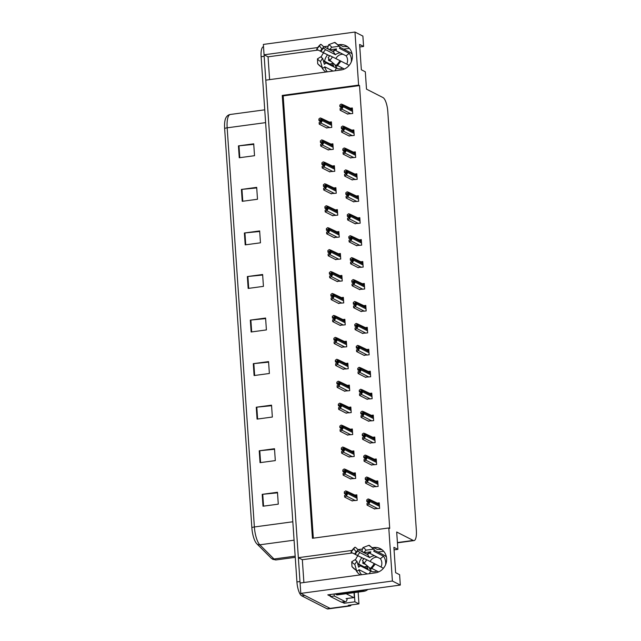 <?xml version="1.0" encoding="UTF-8"?>
<svg xmlns="http://www.w3.org/2000/svg" width="641" height="641" viewBox="0 0 641 641"><rect width="100%" height="100%" fill="white"/><g stroke="black" fill="none" stroke-linecap="round" stroke-linejoin="round"><path stroke-width="0.96" d="M324.554 61.272A12.964 12.051 117.1 0 1 327.559 54.838M332.358 51.184A12.964 12.051 117.1 0 1 335.131 50.319M321.165 57.201A12.964 12.051 117.1 0 1 323.633 52.826M358.84 564.16A12.964 12.051 117.1 0 1 361.845 557.718M366.644 554.072A12.964 12.051 117.1 0 1 369.408 553.207M357.918 555.715A12.964 12.051 -62.9 0 0 355.451 560.09M351.268 604.92A12.147 3.758 -97.7 0 1 350.002 605.961L330.916 608.541A12.147 3.758 -97.7 0 1 330.099 608.373L300.789 593.398L300.084 583.03L375.281 572.87A12.964 12.051 -62.9 0 0 386.379 562.197A12.964 12.051 -62.9 0 0 380.313 548.656A12.964 12.051 -62.9 0 0 373.559 547.526L372.605 547.654M382.18 549.858A12.964 12.051 -62.9 0 0 377.485 549.537L373.559 547.526M344.113 601.891L344.201 603.253L342.078 602.163M330.427 596.21L327.783 594.864L400.313 585.065L399.607 574.697L395.625 572.661L393.895 547.318L397.877 549.353L396.691 532.006L413.197 540.435A12.147 3.758 82.3 0 0 414.014 540.595A12.147 3.758 82.3 0 0 416.362 530.588L387.789 111.494A12.147 3.758 82.3 0 0 383.006 97.576L366.5 89.147L365.322 71.808L361.34 69.773L359.617 44.429L363.591 46.464L362.886 36.088L354.978 32.05L263.363 44.421L264.068 54.797L317.736 47.546M354.265 592.629L354.89 601.811L344.201 603.253M354.89 601.811L358.952 603.878L358.143 592.1M350.002 605.961A12.147 3.758 -97.7 0 1 349.193 605.801L348.263 605.32L358.952 603.878M354.978 32.05L358.599 85.109L282.248 95.421L312.439 538.28L388.791 527.968L392.404 581.026L400.313 585.065M392.404 581.026L300.789 593.398M352.021 550.435L298.353 557.686L265.799 80.141L341.004 69.981A12.964 12.051 -62.9 0 0 352.101 59.309A12.964 12.051 -62.9 0 0 346.036 45.767A12.964 12.051 -62.9 0 0 339.273 44.638L338.328 44.766M328.24 46.128L323.665 46.745M362.518 549.017L357.95 549.633M269.605 79.62L268.05 56.825L264.068 54.797M352.446 552.951L302.336 559.713L303.89 582.509M302.336 559.713L298.353 557.686M327.343 71.824A12.964 12.051 117.1 0 1 324.739 66.824M343.64 49.157L349.385 48.379M359.785 46.977L363.591 46.464M361.628 574.713A12.964 12.051 117.1 0 1 359.016 569.713M377.926 552.045L383.671 551.268M394.071 549.866L397.877 549.353M388.791 527.968L389.72 528.44L359.529 85.582L358.599 85.109M359.529 85.582L283.178 95.894L313.329 538.16M283.178 95.894L282.248 95.421M360.795 311.35L366.163 310.957L365.787 305.412L363.952 305.661M359.297 289.411L364.665 289.019L364.288 283.474L362.453 283.723M357.806 267.473L363.175 267.081L362.79 261.536L360.963 261.784M356.308 245.535L361.676 245.142L361.3 239.598L359.465 239.846M353.319 201.667L358.688 201.266L358.303 195.721L356.476 195.97M354.818 223.605L360.178 223.204L359.801 217.66L357.966 217.908M348.832 135.852L354.201 135.459L353.824 129.915L351.989 130.163M350.331 157.79L355.691 157.398L355.314 151.853L353.479 152.101M351.821 179.728L357.189 179.328L356.813 173.791L354.978 174.04M362.293 333.288L367.662 332.887L367.277 327.351L365.45 327.591M363.784 355.226L369.152 354.826L368.775 349.281L366.94 349.529M365.282 377.164L370.65 376.764L370.274 371.219L368.439 371.468M366.78 399.095L372.141 398.702L371.764 393.157L369.937 393.406M368.271 421.033L373.639 420.64L373.262 415.096L371.427 415.344M369.769 442.971L375.137 442.578L374.761 437.034L372.926 437.282M371.267 464.909L376.628 464.509L376.251 458.972L374.416 459.22M372.758 486.848L378.126 486.447L377.749 480.902L375.914 481.151M374.256 508.786L379.624 508.385L379.248 502.84L377.413 503.089M347.334 113.914L352.702 113.521L352.326 107.976L350.491 108.225M330.884 193.622L336.253 193.229L335.876 187.685L334.041 187.933M329.394 171.684L334.762 171.291L334.378 165.747L332.551 165.995M327.896 149.754L333.264 149.353L332.887 143.808L331.052 144.057M332.383 215.56L337.751 215.168L337.374 209.623L335.539 209.871M333.881 237.499L339.249 237.106L338.865 231.561L337.038 231.81M335.371 259.437L340.74 259.036L340.363 253.491L338.528 253.74M336.87 281.375L342.238 280.974L341.861 275.43L340.026 275.678M338.368 303.305L343.728 302.913L343.352 297.368L341.525 297.616M339.858 325.243L345.227 324.851L344.85 319.306L343.015 319.555M341.357 347.182L346.725 346.789L346.348 341.244L344.513 341.493M342.855 369.12L348.215 368.727L347.839 363.183L346.004 363.431M344.345 391.058L349.714 390.657L349.337 385.121L347.502 385.361M345.844 412.996L351.212 412.596L350.835 407.051L349 407.299M347.342 434.935L352.702 434.534L352.326 428.989L350.491 429.238M348.832 456.865L354.201 456.472L353.824 450.927L351.989 451.176M350.331 478.803L355.699 478.41L355.314 472.866L353.487 473.114M351.829 500.741L357.189 500.349L356.813 494.804L354.978 495.052M326.405 127.815L331.766 127.415L331.389 121.87L329.554 122.119M362.461 551.597L361.933 551.669M356.156 570.474A12.964 12.051 -62.9 0 0 360.29 574.897M326.013 72.008A12.964 12.051 117.1 0 1 321.87 67.585M328.176 48.708L327.647 48.78M318.16 50.062L268.05 56.825M339.273 44.638L343.199 46.649A12.964 12.051 117.1 0 1 347.895 46.969M300.108 583.022A12.147 3.758 -97.7 0 1 299.98 581.523L264.172 56.304A12.147 3.758 -97.7 0 1 264.1 54.814M301.719 595.842L327.046 608.79A12.147 3.758 -97.7 0 0 327.863 608.95L330.916 608.541A12.147 3.758 -97.7 0 1 330.099 608.373L304.771 595.433L301.719 595.842A12.147 3.758 -97.7 0 1 296.927 581.932L261.119 56.712A12.147 3.758 -97.7 0 1 263.475 46.705L263.523 46.697M251.849 527.647L224.638 128.504A14.583 4.503 -97.7 0 1 225.72 118.184C226.714 116.061 228.244 114.819 230.295 114.475A16.201 5.008 82.3 0 0 227.162 127.823L254.373 526.966A4.046 0.809 176.1 0 0 251.849 527.647A14.583 4.503 -97.7 0 0 256.448 543.376L256.913 543.88A4.046 3.566 135 0 1 256.753 543.704A14.583 4.503 -97.7 0 1 256.448 543.376M244.381 232.995L259.653 230.928L260.462 242.811L245.199 244.87L244.381 232.995A3.237 0.649 176.1 0 1 244.934 232.931L245.743 244.798M241.417 189.44L256.688 187.372L257.498 199.255L242.226 201.314L241.417 189.44A3.237 0.649 176.1 0 1 241.961 189.375L242.771 201.242M238.444 145.876L253.716 143.816L254.525 155.699L239.253 157.758L238.444 145.876A3.237 0.649 176.1 0 1 238.989 145.819L239.798 157.686M253.291 363.663L268.563 361.604L269.372 373.487L254.1 375.546L253.291 363.663A3.237 0.649 176.1 0 1 253.836 363.599L254.645 375.474M256.264 407.219L271.536 405.16L272.345 417.043L257.073 419.102L256.264 407.219A3.237 0.649 176.1 0 1 256.809 407.163L257.618 419.03M259.228 450.783L274.5 448.716L275.31 460.599L260.046 462.658L259.228 450.783A3.237 0.649 176.1 0 1 259.781 450.719L260.591 462.586M262.201 494.339L277.473 492.272L278.282 504.155L263.01 506.214L262.201 494.339A3.237 0.649 176.1 0 1 262.746 494.275L263.555 506.142M247.354 276.551L262.626 274.492L263.435 286.367L248.163 288.434L247.354 276.551A3.237 0.649 176.1 0 1 247.899 276.487L248.708 288.354M250.327 320.107L265.59 318.048L266.4 329.923L251.136 331.99L250.327 320.107A3.237 0.649 176.1 0 1 250.871 320.043L251.681 331.918M265.63 318.601L250.871 320.043M262.658 275.045L247.899 276.487M277.505 492.833L262.746 494.275M274.54 449.277L259.781 450.719M271.568 405.713L256.809 407.163M268.603 362.157L253.836 363.599M253.756 144.377L238.989 145.819M256.721 187.933L241.961 189.375M259.693 231.489L244.934 232.931M320.548 121.381L318.986 120.58L320.236 119.619L320.78 120.236L320.372 121.598L319.122 122.567L319.226 124.146L320.957 123.056L321.942 121.341A2.027 1.883 -62.9 0 0 322.062 120.484L321.982 119.29A2.027 1.883 -62.9 0 0 321.75 118.481L331.477 123.104M320.708 119.867L320.236 119.619L320.78 120.236M320.22 117.96L321.75 118.481L320.22 117.96L318.873 119.002L318.986 120.58M326.91 128.072L319.226 124.146M320.572 123.112L321.165 121.445L320.973 118.585M321.165 121.445L321.942 121.341M341.485 107.488L339.914 106.686L341.164 105.725L341.717 106.342L341.3 107.704L340.05 108.666L340.163 110.252L341.885 109.162L342.879 107.448A2.027 1.883 -62.9 0 0 342.999 106.582L342.919 105.396A2.027 1.883 -62.9 0 0 342.679 104.587L352.406 109.202M341.645 105.965L341.164 105.725L341.717 106.342M341.156 104.066L342.679 104.587L341.156 104.066L339.81 105.1L339.914 106.686M347.847 114.178L340.163 110.252M341.509 109.21L342.102 107.552L341.909 104.691M342.102 107.552L342.879 107.448M322.038 143.32L320.476 142.518L321.726 141.557L322.279 142.174L321.862 143.536L320.612 144.497L320.724 146.084L322.447 144.994L323.441 143.28A2.027 1.883 -62.9 0 0 323.561 142.414L323.481 141.228A2.027 1.883 -62.9 0 0 323.24 140.419L332.967 145.034M322.207 141.797L321.726 141.557L322.279 142.174M321.718 139.898L323.24 140.419L321.718 139.898L320.372 140.94L320.476 142.518M328.408 150.01L320.724 146.084M322.07 145.042L322.663 143.384L322.471 140.523M322.663 143.384L323.441 143.28M323.537 165.258L321.974 164.457L323.224 163.495L323.769 164.112L323.36 165.474L322.111 166.436L322.215 168.022L323.945 166.932L324.931 165.218A2.027 1.883 -62.9 0 0 325.059 164.352L324.971 163.167A2.027 1.883 -62.9 0 0 324.739 162.357L334.466 166.972M323.705 163.735L323.224 163.495L323.769 164.112M323.216 161.836L324.739 162.357L323.216 161.836L321.87 162.87L321.974 164.457M329.899 171.948L322.215 168.022M323.561 166.981L324.162 165.322L323.961 162.461M324.162 165.322L324.931 165.218M325.035 187.196L323.473 186.395L324.723 185.433L325.267 186.05L324.851 187.412L323.601 188.374L323.713 189.96L325.444 188.871L326.429 187.156A2.027 1.883 -62.9 0 0 326.549 186.291L326.469 185.105A2.027 1.883 -62.9 0 0 326.237 184.287L335.956 188.911M325.195 185.674L324.723 185.433L325.267 186.05M324.707 183.775L326.237 184.287L324.707 183.775L323.36 184.808L323.473 186.395M331.397 193.886L323.713 189.96M325.059 188.919L325.652 187.26L325.46 184.4M325.652 187.26L326.429 187.156M342.975 129.426L341.413 128.625L342.663 127.663L343.215 128.28L342.799 129.642L341.549 130.604L341.653 132.19L343.384 131.101L344.369 129.386A2.027 1.883 -62.9 0 0 344.497 128.52L344.417 127.335A2.027 1.883 -62.9 0 0 344.177 126.517L353.904 131.141M343.143 127.904L342.663 127.663L343.215 128.28M342.655 126.005L344.177 126.517L342.655 126.005L341.308 127.038L341.413 128.625M349.337 136.116L341.653 132.19M342.999 131.149L343.6 129.49L343.4 126.63M343.6 129.49L344.369 129.386M344.473 151.356L342.911 150.563L344.161 149.593L344.706 150.218L344.297 151.58L343.047 152.542L343.151 154.128L344.882 153.039L345.868 151.316A2.027 1.883 -62.9 0 0 345.988 150.459L345.908 149.273A2.027 1.883 -62.9 0 0 345.675 148.456L355.402 153.079M344.634 149.842L344.161 149.593L344.706 150.218M344.145 147.943L345.675 148.456L344.145 147.943L342.799 148.976L342.911 150.563M350.835 158.047L343.151 154.128M344.497 153.087L345.09 151.42L344.898 148.56M345.09 151.42L345.868 151.316M345.972 173.294L344.401 172.501L345.651 171.532L346.204 172.157L345.787 173.511L344.538 174.48L344.65 176.059L346.372 174.969L347.366 173.254A2.027 1.883 -62.9 0 0 347.486 172.397L347.406 171.211A2.027 1.883 -62.9 0 0 347.166 170.394L356.893 175.017M346.132 171.78L345.651 171.532L346.204 172.157M345.643 169.873L347.166 170.394L345.643 169.873L344.297 170.915L344.401 172.501M352.334 179.985L344.65 176.059M345.996 175.025L346.589 173.358L346.396 170.498M346.589 173.358L347.366 173.254M347.462 195.233L345.9 194.431L347.15 193.47L347.694 194.087L347.286 195.449L346.036 196.418L346.14 197.997L347.871 196.907L348.856 195.193A2.027 1.883 -62.9 0 0 348.984 194.335L348.896 193.141A2.027 1.883 -62.9 0 0 348.664 192.332L358.391 196.955M347.63 193.718L347.15 193.47L347.694 194.087M347.142 191.811L348.664 192.332L347.142 191.811L345.795 192.853L345.9 194.431M353.824 201.923L346.14 197.997M347.486 196.963L348.087 195.297L347.887 192.436M348.087 195.297L348.856 195.193M385.562 564.817A12.147 11.298 -62.9 0 0 385.65 562.237A12.147 11.298 -62.9 0 0 383.51 556.212L373.735 551.22L373.935 550.771A4.455 1.482 144.1 0 0 374.176 549.457A4.455 1.482 144.1 0 0 373.19 549.217L366.019 550.154L363.631 552.75L370.81 551.813L370.682 552.27A4.455 1.482 144.1 0 0 370.442 553.584A4.455 1.482 144.1 0 0 370.634 553.744L380.401 558.736A8.101 7.532 117.1 0 1 381.002 567.013M375.241 564.072L383.446 568.263M378.655 571.908L371.932 568.479M359.088 569.705L367.373 573.943L359.088 569.705A12.147 11.298 117.1 0 1 359.08 569.705L358.623 570.081A4.455 1.635 115.9 0 1 356.901 570.867L352.069 566.796A4.455 1.482 -35.9 0 1 351.965 566.484L351.741 561.764L355.114 559.673A5.561 5.168 117.1 0 0 356.933 561.204L354.785 564.328A9.319 8.662 117.1 0 1 351.741 561.764M374.224 550.154L383.703 554.994A12.147 11.298 117.1 0 1 386.435 557.005M363.078 561.5A12.147 11.298 -62.9 0 0 362.782 563.247L365.747 564.553M363.904 558.696L350.996 552.213L363.872 558.76M369.921 552.951A12.147 11.298 -62.9 0 0 367.477 554.505L363.96 552.702M363.343 552.39L357.189 548.984A4.455 0.705 50.9 0 0 354.938 547.246A4.455 0.705 50.9 0 0 354.914 547.262L353.728 548.84L356.3 551.965L357.486 550.387L358.047 550.915A4.455 0.705 50.9 0 0 359.946 552.606L369.721 557.598A8.101 7.532 117.1 0 1 374.656 555.795M376.964 571.051A8.101 7.532 117.1 0 1 370.634 571.059L360.867 566.067A4.455 1.635 115.9 0 0 360.859 566.067A4.455 1.635 115.9 0 0 359.128 566.844L358.631 567.173L356.933 561.204M357.654 563.743A4.455 1.482 -35.9 0 1 358.223 563.84L367.99 568.831A8.101 7.532 117.1 0 1 366.772 566.179L368.863 567.245M371.836 571.516A8.101 7.532 117.1 0 1 369.344 567.662M370.105 561.46A8.101 7.532 117.1 0 1 376.179 557.157L376.315 557.221A8.101 7.532 117.1 0 1 377.309 557.157M366.019 550.154A9.319 8.662 117.1 0 0 362.974 547.59L361.82 551.22A5.561 5.168 117.1 0 1 363.631 552.75M366.668 559.745L364.024 558.471A5.561 5.168 117.1 0 1 362.445 560.458L364.032 563.078A9.319 8.662 117.1 0 0 366.668 559.745L375.257 564.04L371.315 569.008A4.455 0.705 -129.1 0 1 370.242 568.431L364.032 563.078M354.729 553.952A5.561 5.168 117.1 0 1 356.3 551.965M351.092 552.165A9.319 8.662 117.1 0 1 353.728 548.84M362.974 547.59L368.671 545.411A4.455 1.635 -64.1 0 1 369.344 545.395L374.176 549.457M354.785 564.328L356.484 570.29A4.455 1.635 115.9 0 0 356.901 570.867M354.938 547.246L350.996 552.213A13.854 12.884 117.1 0 1 354.914 547.262M366.772 566.179L364.328 566.965M362.782 563.247L364.312 563.319M335.644 593.798A8.101 7.532 117.1 0 1 335.692 594.279L362.413 590.665A8.101 7.532 -62.9 0 0 364.993 589.84M335.692 594.279L337.014 594.952L363.735 591.347A8.101 7.532 -62.9 0 0 367.878 589.448M341.316 602.083A8.101 2.5 82.3 0 0 341.861 602.187L345.683 601.675A8.101 2.5 -97.7 0 1 345.138 601.57L334.257 596.01L330.444 596.531L341.316 602.083L345.138 601.57M347.198 598.51A8.101 2.5 -97.7 0 1 345.683 601.675M330.275 594.528A8.101 2.5 -97.7 0 1 330.444 596.531M334.097 594.007A8.101 2.5 -97.7 0 1 334.257 596.01M370.634 571.059L369.36 573.671M367.477 554.505L369.721 557.598M383.51 556.212L380.401 558.736M351.276 61.929A12.147 11.298 -62.9 0 0 351.364 59.349A12.147 11.298 -62.9 0 0 349.225 53.323L339.434 48.323L339.65 47.883A4.455 1.482 144.1 0 0 339.898 46.569A4.455 1.482 144.1 0 0 338.913 46.328L331.734 47.266L329.346 49.862L336.525 48.924L336.397 49.381A4.455 1.482 144.1 0 0 336.156 50.695A4.455 1.482 144.1 0 0 336.349 50.855L346.124 55.847A8.101 7.532 117.1 0 1 346.725 64.124M340.956 61.183L349.169 65.374M344.369 69.02L337.647 65.59M324.803 66.816L333.088 71.055L324.803 66.816L324.346 67.193A4.455 1.635 115.9 0 1 322.615 67.978L317.784 63.908A4.455 1.482 -35.9 0 1 317.68 63.595L317.463 58.876L320.837 56.785A5.561 5.168 117.1 0 0 322.647 58.315L320.5 61.44A9.319 8.662 117.1 0 1 317.463 58.876M339.938 47.266L349.425 52.113A12.147 11.298 117.1 0 1 352.157 54.116M328.793 58.611A12.147 11.298 -62.9 0 0 328.496 60.358L331.461 61.664M329.626 55.807L316.71 49.325L329.586 55.871M335.636 50.062A12.147 11.298 -62.9 0 0 333.192 51.617L329.674 49.814M329.065 49.501L322.904 46.096A4.455 0.705 50.9 0 0 320.652 44.357A4.455 0.705 50.9 0 0 320.636 44.373L319.442 45.952L322.014 49.077L323.208 47.498L323.761 48.035A4.455 0.705 50.9 0 0 325.668 49.718L335.435 54.709A8.101 7.532 117.1 0 1 340.371 52.915M342.687 68.162A8.101 7.532 117.1 0 1 336.357 68.17L326.581 63.179A4.455 1.635 115.9 0 0 326.573 63.179A4.455 1.635 115.9 0 0 324.843 63.956L324.354 64.284L322.647 58.315M323.368 60.855A4.455 1.482 -35.9 0 1 323.937 60.951L333.713 65.943A8.101 7.532 117.1 0 1 332.487 63.291L334.578 64.356M337.559 68.627A8.101 7.532 117.1 0 1 335.059 64.773M335.82 58.571A8.101 7.532 117.1 0 1 341.893 54.269L342.03 54.333A8.101 7.532 117.1 0 1 343.023 54.269M331.734 47.266A9.319 8.662 117.1 0 0 328.697 44.702L327.535 48.331A5.561 5.168 117.1 0 1 329.346 49.862M332.383 56.865L329.738 55.583A5.561 5.168 117.1 0 1 328.168 57.57L329.746 60.19A9.319 8.662 117.1 0 0 332.383 56.865L340.972 61.151L337.03 66.119A4.455 0.705 -129.1 0 1 335.956 65.55L329.746 60.19M320.444 51.064A5.561 5.168 117.1 0 1 322.014 49.077M316.806 49.285A9.319 8.662 117.1 0 1 319.442 45.952M328.697 44.702L334.394 42.522A4.455 1.635 -64.1 0 1 335.067 42.506L339.898 46.569M320.5 61.44L322.207 67.401A4.455 1.635 115.9 0 0 322.615 67.978M320.652 44.357L316.71 49.325A13.854 12.884 117.1 0 1 320.636 44.373M332.487 63.291L330.051 64.076M328.496 60.358L330.027 60.43M336.357 68.17L335.075 70.782M333.192 51.617L335.435 54.709M349.225 53.323L346.124 55.847M346.156 593.718L353.72 597.58A2.027 0.625 82.3 0 0 353.856 597.612A2.027 0.625 82.3 0 0 354.249 595.946L354.024 592.661M326.525 209.134L324.963 208.333L326.213 207.364L326.766 207.988L326.349 209.351L325.099 210.312L325.211 211.899L326.934 210.809L327.928 209.086A2.027 1.883 -62.9 0 0 328.048 208.229L327.968 207.043A2.027 1.883 -62.9 0 0 327.727 206.226L337.454 210.849M326.694 207.612L326.213 207.364L326.766 207.988M326.205 205.713L327.727 206.226L326.205 205.713L324.859 206.747L324.963 208.333M332.895 215.825L325.211 211.899M326.557 210.857L327.15 209.198L326.958 206.33M327.15 209.198L327.928 209.086M328.024 231.064L326.461 230.271L327.711 229.302L328.256 229.927L327.847 231.281L326.598 232.25L326.702 233.829L328.432 232.739L329.418 231.024A2.027 1.883 -62.9 0 0 329.538 230.167L329.458 228.981A2.027 1.883 -62.9 0 0 329.226 228.164L338.953 232.787M328.192 229.55L327.711 229.302L328.256 229.927M327.703 227.643L329.226 228.164L327.703 227.643L326.349 228.685L326.461 230.271M334.386 237.755L326.702 233.829M328.048 232.795L328.649 231.129L328.448 228.268M328.649 231.129L329.418 231.024M329.522 253.003L327.96 252.209L329.21 251.24L329.754 251.857L329.338 253.219L328.088 254.189L328.2 255.767L329.931 254.677L330.916 252.963A2.027 1.883 -62.9 0 0 331.036 252.105L330.956 250.911A2.027 1.883 -62.9 0 0 330.724 250.102L340.443 254.725M329.682 251.488L329.21 251.24L329.754 251.857M329.194 249.581L330.724 250.102L329.194 249.581L327.847 250.623L327.96 252.209M335.884 259.693L328.2 255.767M329.546 254.733L330.139 253.067L329.947 250.206M330.139 253.067L330.916 252.963M348.96 217.171L347.398 216.37L348.648 215.408L349.193 216.025L348.784 217.387L347.534 218.349L347.638 219.935L349.369 218.845L350.355 217.131A2.027 1.883 -62.9 0 0 350.475 216.273L350.395 215.08A2.027 1.883 -62.9 0 0 350.162 214.27L359.889 218.885M349.121 215.648L348.648 215.408L349.193 216.025M348.632 213.749L350.162 214.27L348.632 213.749L347.286 214.791L347.398 216.37M355.322 223.861L347.638 219.935M348.984 218.893L349.577 217.235L349.385 214.374M349.577 217.235L350.355 217.131M350.459 239.109L348.888 238.308L350.138 237.346L350.691 237.963L350.274 239.325L349.025 240.287L349.137 241.873L350.859 240.784L351.853 239.069A2.027 1.883 -62.9 0 0 351.973 238.204L351.893 237.018A2.027 1.883 -62.9 0 0 351.653 236.209L361.38 240.824M350.619 237.587L350.138 237.346L350.691 237.963M350.13 235.688L351.653 236.209L350.13 235.688L348.784 236.729L348.888 238.308M356.821 245.799L349.137 241.873M350.483 240.832L351.076 239.173L350.883 236.313M351.076 239.173L351.853 239.069M351.949 261.047L350.387 260.246L351.637 259.285L352.181 259.901L351.773 261.264L350.523 262.225L350.627 263.812L352.358 262.722L353.343 261.007A2.027 1.883 -62.9 0 0 353.471 260.142L353.383 258.956A2.027 1.883 -62.9 0 0 353.151 258.147L362.878 262.762M352.117 259.525L351.637 259.285L352.181 259.901M351.629 257.626L353.151 258.147L351.629 257.626L350.282 258.66L350.387 260.246M358.311 267.738L350.627 263.812M351.973 262.77L352.574 261.111L352.374 258.251M352.574 261.111L353.343 261.007M331.012 274.941L329.45 274.14L330.7 273.178L331.253 273.795L330.836 275.157L329.586 276.119L329.698 277.705L331.421 276.616L332.415 274.901A2.027 1.883 -62.9 0 0 332.535 274.044L332.455 272.85A2.027 1.883 -62.9 0 0 332.214 272.04L341.941 276.656M331.181 273.419L330.7 273.178L331.253 273.795M330.692 271.52L332.214 272.04L330.692 271.52L329.346 272.561L329.45 274.14M337.382 281.631L329.698 277.705M331.044 276.672L331.637 275.005L331.445 272.145M331.637 275.005L332.415 274.901M332.511 296.879L330.948 296.078L332.198 295.116L332.743 295.733L332.334 297.095L331.085 298.057L331.189 299.643L332.919 298.554L333.905 296.839A2.027 1.883 -62.9 0 0 334.025 295.974L333.945 294.788A2.027 1.883 -62.9 0 0 333.713 293.979L343.44 298.594M332.679 295.357L332.198 295.116L332.743 295.733M332.182 293.458L333.713 293.979L332.182 293.458L330.836 294.499L330.948 296.078M338.873 303.57L331.189 299.643M332.535 298.602L333.136 296.943L332.935 294.083M333.136 296.943L333.905 296.839M334.009 318.817L332.447 318.016L333.697 317.055L334.241 317.672L333.825 319.034L332.575 319.995L332.687 321.582L334.41 320.492L335.403 318.777A2.027 1.883 -62.9 0 0 335.523 317.912L335.443 316.726A2.027 1.883 -62.9 0 0 335.203 315.917L344.93 320.532M334.169 317.295L333.697 317.055L334.241 317.672M333.681 315.396L335.203 315.917L333.681 315.396L332.334 316.43L332.447 318.016M340.371 325.508L332.687 321.582M334.033 320.54L334.626 318.881L334.434 316.021M334.626 318.881L335.403 318.777M335.499 340.756L333.937 339.954L335.187 338.993L335.74 339.61L335.323 340.972L334.073 341.933L334.177 343.52L335.908 342.43L336.894 340.716A2.027 1.883 -62.9 0 0 337.022 339.85L336.942 338.664A2.027 1.883 -62.9 0 0 336.701 337.847L346.428 342.47M335.668 339.233L335.187 338.993L335.74 339.61M335.179 337.334L336.701 337.847L335.179 337.334L333.833 338.368L333.937 339.954M341.869 347.446L334.177 343.52M335.531 342.478L336.124 340.82L335.932 337.951M336.124 340.82L336.894 340.716M336.998 362.686L335.435 361.893L336.685 360.923L337.23 361.548L336.821 362.91L335.572 363.872L335.676 365.458L337.406 364.36L338.392 362.646A2.027 1.883 -62.9 0 0 338.512 361.788L338.432 360.603A2.027 1.883 -62.9 0 0 338.2 359.785L347.927 364.409M337.158 361.171L336.685 360.923L337.23 361.548M336.669 359.264L338.2 359.785L336.669 359.264L335.323 360.306L335.435 361.893M343.36 369.376L335.676 365.458M337.022 364.417L337.623 362.75L337.422 359.889M337.623 362.75L338.392 362.646M353.447 282.985L351.885 282.184L353.135 281.223L353.68 281.84L353.271 283.202L352.013 284.163L352.125 285.75L353.856 284.66L354.842 282.945A2.027 1.883 -62.9 0 0 354.962 282.08L354.882 280.894A2.027 1.883 -62.9 0 0 354.649 280.077L364.376 284.7M353.608 281.463L353.135 281.223L353.68 281.84M353.119 279.564L354.649 280.077L353.119 279.564L351.773 280.598L351.885 282.184M359.809 289.676L352.125 285.75M353.471 284.708L354.064 283.05L353.872 280.181M354.064 283.05L354.842 282.945M354.938 304.916L353.375 304.122L354.625 303.153L355.178 303.778L354.761 305.132L353.512 306.102L353.624 307.68L355.346 306.59L356.34 304.876A2.027 1.883 -62.9 0 0 356.46 304.018L356.38 302.832A2.027 1.883 -62.9 0 0 356.14 302.015L365.867 306.638M355.106 303.401L354.625 303.153L355.178 303.778M354.617 301.494L356.14 302.015L354.617 301.494L353.271 302.536L353.375 304.122M361.308 311.606L353.624 307.68M354.97 306.646L355.563 304.98L355.37 302.119M355.563 304.98L356.34 304.876M356.436 326.854L354.874 326.061L356.124 325.091L356.668 325.716L356.26 327.07L355.01 328.04L355.114 329.618L356.845 328.529L357.83 326.814A2.027 1.883 -62.9 0 0 357.95 325.957L357.87 324.771A2.027 1.883 -62.9 0 0 357.638 323.953L367.365 328.577M356.604 325.34L356.124 325.091L356.668 325.716M356.116 323.433L357.638 323.953L356.116 323.433L354.761 324.474L354.874 326.061M362.798 333.544L355.114 329.618M356.46 328.585L357.061 326.918L356.861 324.058M357.061 326.918L357.83 326.814M357.934 348.792L356.372 347.991L357.622 347.029L358.167 347.646L357.75 349.008L356.5 349.978L356.612 351.556L358.343 350.467L359.329 348.752A2.027 1.883 -62.9 0 0 359.449 347.895L359.369 346.701A2.027 1.883 -62.9 0 0 359.136 345.892L368.855 350.507M358.095 347.278L357.622 347.029L358.167 347.646M357.606 345.371L359.136 345.892L357.606 345.371L356.26 346.412L356.372 347.991M364.296 355.483L356.612 351.556M357.958 350.523L358.551 348.856L358.359 345.996M358.551 348.856L359.329 348.752M359.425 370.73L357.862 369.929L359.112 368.968L359.665 369.585L359.248 370.947L357.999 371.908L358.111 373.495L359.833 372.405L360.827 370.69A2.027 1.883 -62.9 0 0 360.947 369.825L360.867 368.639A2.027 1.883 -62.9 0 0 360.627 367.83L370.354 372.445M359.593 369.208L359.112 368.968L359.665 369.585M359.104 367.309L360.627 367.83L359.104 367.309L357.758 368.351L357.862 369.929M365.795 377.421L358.111 373.495M359.457 372.453L360.05 370.794L359.857 367.934M360.05 370.794L360.827 370.69M338.496 384.624L336.926 383.831L338.176 382.861L338.728 383.486L338.312 384.84L337.062 385.81L337.174 387.388L338.897 386.299L339.89 384.584A2.027 1.883 -62.9 0 0 340.01 383.727L339.93 382.541A2.027 1.883 -62.9 0 0 339.69 381.724L349.417 386.347M338.656 383.11L338.176 382.861L338.728 383.486M338.168 381.203L339.69 381.724L338.168 381.203L336.821 382.244L336.926 383.831M344.858 391.314L337.174 387.388M338.52 386.355L339.113 384.688L338.921 381.828M339.113 384.688L339.89 384.584M339.986 406.562L338.424 405.761L339.674 404.8L340.227 405.416L339.81 406.779L338.56 407.748L338.664 409.327L340.395 408.237L341.381 406.522A2.027 1.883 -62.9 0 0 341.509 405.665L341.429 404.471A2.027 1.883 -62.9 0 0 341.188 403.662L350.915 408.285M340.155 405.048L339.674 404.8L340.227 405.416M339.666 403.141L341.188 403.662L339.666 403.141L338.32 404.183L338.424 405.761M346.348 413.253L338.664 409.327M340.01 408.293L340.611 406.626L340.411 403.766M340.611 406.626L341.381 406.522M341.485 428.5L339.922 427.699L341.172 426.738L341.717 427.355L341.308 428.717L340.059 429.678L340.163 431.265L341.893 430.175L342.879 428.46A2.027 1.883 -62.9 0 0 342.999 427.595L342.919 426.409A2.027 1.883 -62.9 0 0 342.687 425.6L352.414 430.215M341.645 426.978L341.172 426.738L341.717 427.355M341.156 425.079L342.687 425.6L341.156 425.079L339.81 426.121L339.922 427.699M347.847 435.191L340.163 431.265M341.509 430.223L342.102 428.565L341.909 425.704M342.102 428.565L342.879 428.46M342.983 450.439L341.413 449.637L342.663 448.676L343.215 449.293L342.799 450.655L341.549 451.617L341.661 453.203L343.384 452.113L344.377 450.399A2.027 1.883 -62.9 0 0 344.497 449.533L344.417 448.347A2.027 1.883 -62.9 0 0 344.177 447.538L353.904 452.153M343.143 448.916L342.663 448.676L343.215 449.293M342.655 447.017L344.177 447.538L342.655 447.017L341.308 448.051L341.413 449.637M349.345 457.129L341.661 453.203M343.007 452.161L343.6 450.503L343.408 447.642M343.6 450.503L344.377 450.399M344.473 472.377L342.911 471.576L344.161 470.614L344.706 471.231L344.297 472.593L343.047 473.555L343.151 475.141L344.882 474.052L345.868 472.337A2.027 1.883 -62.9 0 0 345.996 471.472L345.908 470.286A2.027 1.883 -62.9 0 0 345.675 469.468L355.402 474.092M344.642 470.855L344.161 470.614L344.706 471.231M344.153 468.956L345.675 469.468L344.153 468.956L342.807 469.989L342.911 471.576M350.835 479.067L343.151 475.141M344.497 474.1L345.098 472.441L344.898 469.581M345.098 472.441L345.868 472.337M345.972 494.315L344.409 493.514L345.659 492.552L346.204 493.169L345.795 494.532L344.546 495.493L344.65 497.079L346.38 495.99L347.366 494.267A2.027 1.883 -62.9 0 0 347.486 493.41L347.406 492.224A2.027 1.883 -62.9 0 0 347.174 491.407L356.901 496.03M346.132 492.793L345.659 492.552L346.204 493.169M345.643 490.894L347.174 491.407L345.643 490.894L344.297 491.927L344.409 493.514M352.334 501.006L344.65 497.079M345.996 496.038L346.589 494.379L346.396 491.511M346.589 494.379L347.366 494.267M360.923 392.669L359.361 391.867L360.611 390.906L361.155 391.523L360.747 392.885L359.497 393.846L359.601 395.433L361.332 394.343L362.317 392.629A2.027 1.883 -62.9 0 0 362.437 391.763L362.357 390.577A2.027 1.883 -62.9 0 0 362.125 389.768L371.852 394.383M361.091 391.146L360.611 390.906L361.155 391.523M360.595 389.247L362.125 389.768L360.595 389.247L359.248 390.281L359.361 391.867M367.285 399.359L359.601 395.433M360.947 394.391L361.548 392.733L361.348 389.872M361.548 392.733L362.317 392.629M362.421 414.607L360.859 413.806L362.109 412.844L362.654 413.461L362.237 414.823L360.987 415.785L361.099 417.371L362.822 416.281L363.816 414.567A2.027 1.883 -62.9 0 0 363.936 413.701L363.856 412.516A2.027 1.883 -62.9 0 0 363.623 411.698L373.342 416.321M362.582 413.084L362.109 412.844L362.654 413.461M362.093 411.185L363.623 411.698L362.093 411.185L360.747 412.219L360.859 413.806M368.783 421.297L361.099 417.371M362.445 416.33L363.038 414.671L362.846 411.81M363.038 414.671L363.816 414.567M363.912 436.537L362.349 435.744L363.599 434.774L364.152 435.399L363.735 436.761L362.486 437.723L362.598 439.309L364.32 438.22L365.314 436.497A2.027 1.883 -62.9 0 0 365.434 435.64L365.354 434.454A2.027 1.883 -62.9 0 0 365.114 433.637L374.841 438.26M364.08 435.023L363.599 434.774L364.152 435.399M363.591 433.124L365.114 433.637L363.591 433.124L362.245 434.157L362.349 435.744M370.282 443.235L362.598 439.309M363.944 438.268L364.537 436.601L364.344 433.741M364.537 436.601L365.314 436.497M365.41 458.475L363.848 457.682L365.098 456.713L365.642 457.337L365.234 458.692L363.984 459.661L364.088 461.24L365.819 460.15L366.804 458.435A2.027 1.883 -62.9 0 0 366.924 457.578L366.844 456.392A2.027 1.883 -62.9 0 0 366.612 455.575L376.339 460.198M365.57 456.961L365.098 456.713L365.642 457.337M365.082 455.054L366.612 455.575L365.082 455.054L363.735 456.096L363.848 457.682M371.772 465.166L364.088 461.24M365.434 460.206L366.035 458.539L365.835 455.679M366.035 458.539L366.804 458.435M366.908 480.413L365.338 479.612L366.588 478.651L367.141 479.268L366.724 480.63L365.474 481.599L365.586 483.178L367.309 482.088L368.303 480.373A2.027 1.883 -62.9 0 0 368.423 479.516L368.343 478.322A2.027 1.883 -62.9 0 0 368.102 477.513L377.829 482.136M367.069 478.899L366.588 478.651L367.141 479.268M366.58 476.992L368.102 477.513L366.58 476.992L365.234 478.034L365.338 479.612M373.27 487.104L365.586 483.178M366.932 482.144L367.525 480.478L367.333 477.617M367.525 480.478L368.303 480.373M368.399 502.352L366.836 501.55L368.086 500.589L368.639 501.206L368.222 502.568L366.973 503.53L367.077 505.116L368.807 504.026L369.793 502.312A2.027 1.883 -62.9 0 0 369.921 501.454L369.841 500.26A2.027 1.883 -62.9 0 0 369.601 499.451L379.328 504.066M368.567 500.829L368.086 500.589L368.639 501.206M368.078 498.93L369.601 499.451L368.078 498.93L366.732 499.972L366.836 501.55M374.761 509.042L367.077 505.116M368.431 504.082L369.024 502.416L368.823 499.555M369.024 502.416L369.793 502.312M333.857 49.269L335.515 50.118M368.142 552.157L369.801 553.007M349.193 605.801L327.046 608.79M413.197 540.435L397.412 542.566M292.825 521.774L254.373 526.966A16.201 5.008 82.3 0 0 259.821 544.802L273.995 559A16.201 5.008 82.3 0 0 274.933 559.713A16.201 5.008 82.3 0 0 276.023 559.93L295.253 557.333M276.023 559.93L272.826 559.361L271.095 558.079A4.046 3.566 135 0 0 273.995 559L295.164 556.148M224.638 128.504A4.046 0.809 -3.9 0 1 227.162 127.823L265.614 122.631M230.48 114.459A16.201 5.008 82.3 0 0 230.295 114.475L264.741 109.827M294.083 540.179L259.821 544.802A4.046 3.566 135 0 1 256.913 543.88L271.095 558.079M296.927 581.932L299.98 581.523M261.119 56.712L264.172 56.304M331.549 124.178L321.982 119.29M331.629 125.364L322.062 120.484M329.963 127.663L320.957 123.056M352.486 110.284L342.919 105.396M352.566 111.47L342.999 106.582M350.899 113.761L341.885 109.162M333.04 146.116L323.481 141.228M333.12 147.302L323.561 142.414M331.461 149.601L322.447 144.994M334.538 168.054L324.971 163.167M334.618 169.24L325.059 164.352M332.951 171.532L323.945 166.932M336.036 189.992L326.469 185.105M336.116 191.178L326.549 186.291M334.45 193.47L325.444 188.871M353.976 132.222L344.417 127.335M354.056 133.408L344.497 128.52M352.398 135.7L343.384 131.101M355.475 154.161L345.908 149.273M355.555 155.346L345.988 150.459M353.888 157.638L344.882 153.039M356.965 176.091L347.406 171.211M357.053 177.285L347.486 172.397M355.386 179.576L346.372 174.969M358.463 198.029L348.896 193.141M358.543 199.215L348.984 194.335M356.885 201.514L347.871 196.907M360.843 566.059A8.101 7.532 117.1 0 1 360.747 566.011A8.101 7.532 117.1 0 1 358.223 563.84M357.654 555.499A8.101 7.532 117.1 0 1 359.946 552.606M370.37 551.869A9.583 8.91 117.1 0 1 370.682 552.27M355.33 554.345A9.583 8.91 117.1 0 1 358.047 550.915M359.128 566.844A9.583 8.91 117.1 0 1 358.431 566.46M354.866 554.112A9.992 9.294 117.1 0 1 356.172 552.077M356.564 551.621A9.992 9.294 117.1 0 1 357.694 550.547M368.671 545.411A13.854 12.884 117.1 0 1 373.19 549.217M374.168 563.487A13.854 12.884 117.1 0 1 370.242 568.431M356.484 570.29A13.854 12.884 117.1 0 1 351.965 566.484M362.413 590.665L363.735 591.347M326.565 63.171A8.101 7.532 117.1 0 1 326.461 63.122A8.101 7.532 117.1 0 1 323.937 60.951M323.368 52.61A8.101 7.532 117.1 0 1 325.668 49.718M336.092 48.98A9.583 8.91 117.1 0 1 336.397 49.381M321.045 51.456A9.583 8.91 117.1 0 1 323.761 48.035M324.843 63.956A9.583 8.91 117.1 0 1 324.146 63.571M320.58 51.224A9.992 9.294 117.1 0 1 321.886 49.189M322.279 48.732A9.992 9.294 117.1 0 1 323.417 47.658M334.394 42.522A13.854 12.884 117.1 0 1 338.913 46.328M339.882 60.599A13.854 12.884 117.1 0 1 335.956 65.55M322.207 67.401A13.854 12.884 117.1 0 1 317.68 63.595M353.72 597.58L346.084 598.614M337.527 211.931L327.968 207.043M337.607 213.116L328.048 208.229M335.948 215.408L326.934 210.809M339.025 233.861L329.458 228.981M339.105 235.055L329.538 230.167M337.438 237.346L328.432 232.739M340.523 255.799L330.956 250.911M340.603 256.985L331.036 252.105M338.937 259.285L329.931 254.677M359.962 219.967L350.395 215.08M360.042 221.153L350.475 216.273M358.375 223.453L349.369 218.845M361.452 241.905L351.893 237.018M361.532 243.091L351.973 238.204M359.873 245.383L350.859 240.784M362.95 263.844L353.383 258.956M363.03 265.029L353.471 260.142M361.364 267.321L352.358 262.722M342.014 277.737L332.455 272.85M342.094 278.923L332.535 274.044M340.435 281.223L331.421 276.616M343.512 299.676L333.945 294.788M343.592 300.861L334.025 295.974M341.925 303.153L332.919 298.554M345.01 321.614L335.443 316.726M345.09 322.8L335.523 317.912M343.424 325.091L334.41 320.492M346.501 343.552L336.942 338.664M346.581 344.738L337.022 339.85M344.922 347.029L335.908 342.43M347.999 365.482L338.432 360.603M348.079 366.676L338.512 361.788M346.412 368.968L337.406 364.36M364.449 285.782L354.882 280.894M364.529 286.968L354.962 282.08M362.862 289.259L353.856 284.66M365.939 307.712L356.38 302.832M366.019 308.906L356.46 304.018M364.36 311.197L355.346 306.59M367.437 329.65L357.87 324.771M367.517 330.844L357.95 325.957M365.851 333.136L356.845 328.529M368.936 351.589L359.369 346.701M369.016 352.774L359.449 347.895M367.349 355.074L358.343 350.467M370.426 373.527L360.867 368.639M370.506 374.713L360.947 369.825M368.847 377.004L359.833 372.405M349.497 387.42L339.93 382.541M349.577 388.614L340.01 383.727M347.911 390.906L338.897 386.299M350.988 409.359L341.429 404.471M351.068 410.544L341.509 405.665M349.409 412.844L340.395 408.237M352.486 431.297L342.919 426.409M352.566 432.483L342.999 427.595M350.899 434.782L341.893 430.175M353.976 453.235L344.417 448.347M354.064 454.421L344.497 449.533M352.398 456.713L343.384 452.113M355.475 475.173L345.908 470.286M355.555 476.359L345.996 471.472M353.896 478.651L344.882 474.052M356.973 497.112L347.406 492.224M357.053 498.297L347.486 493.41M355.386 500.589L346.38 495.99M371.924 395.465L362.357 390.577M372.004 396.651L362.437 391.763M370.338 398.942L361.332 394.343M373.423 417.403L363.856 412.516M373.503 418.589L363.936 413.701M371.836 420.881L362.822 416.281M374.913 439.341L365.354 434.454M374.993 440.527L365.434 435.64M373.334 442.819L364.32 438.22M376.411 461.272L366.844 456.392M376.491 462.465L366.924 457.578M374.825 464.757L365.819 460.15M377.91 483.21L368.343 478.322M377.99 484.396L368.423 479.516M376.323 486.695L367.309 482.088M379.4 505.148L369.841 500.26M379.48 506.334L369.921 501.454M377.821 508.633L368.807 504.026M414.014 540.595L397.436 542.839M370.442 553.584L368.904 552.061M336.156 50.695L334.618 49.173M353.856 597.612L346.22 598.638"/></g></svg>
